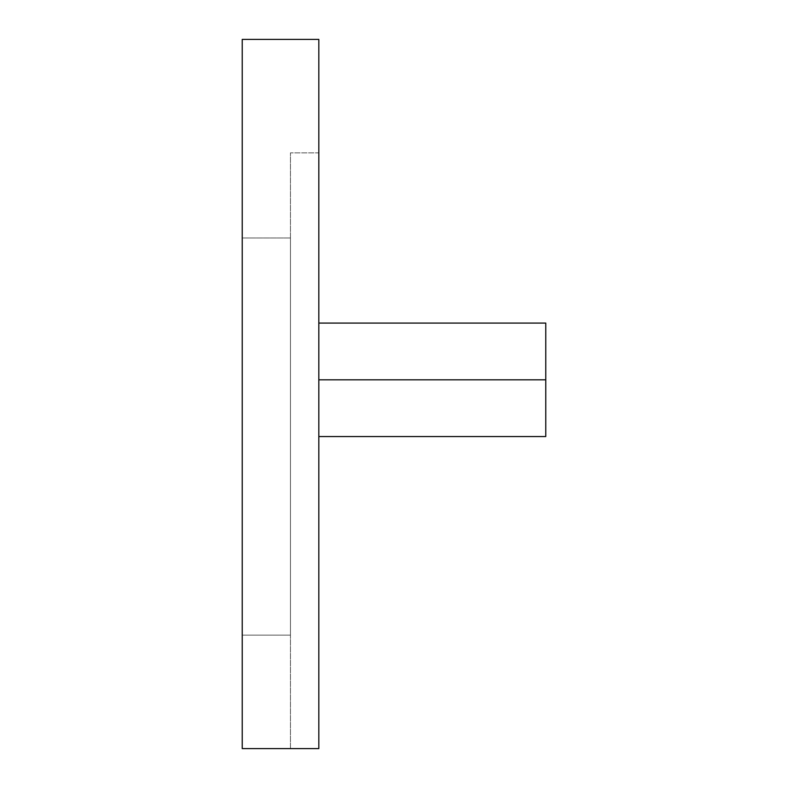 <?xml version="1.0" encoding="UTF-8"?>
<svg xmlns="http://www.w3.org/2000/svg" width="788" height="788" viewBox="0 0 788 788"><rect width="100%" height="100%" fill="white"/><g stroke="black" fill="none" stroke-linecap="round" stroke-linejoin="round"><path stroke-width="0.59" stroke-dasharray="3.94 2.96" d="M318.825 379.816L318.825 323.08L318.825 379.816L545.769 379.816L318.825 379.816L318.825 436.552L318.825 323.08L318.825 436.552L318.825 323.08L318.825 379.816L545.769 379.816L318.825 379.816L318.825 436.552L318.825 379.816L545.769 379.816L545.769 436.552L545.769 379.816L318.825 379.816M545.769 323.08L545.769 436.552L545.769 323.08L318.825 323.08M318.825 39.4L318.825 748.6L318.825 152.872L318.825 748.6L242.231 748.6L242.231 39.4L318.825 39.4L318.825 748.6L290.457 748.6L318.825 748.6L318.825 152.872L290.457 152.872L290.457 748.6L290.457 152.872L290.457 748.6L318.825 748.6L290.457 748.6L290.457 152.872L318.825 152.872L290.457 152.872L318.825 152.872L318.825 748.6L242.231 748.6L242.231 39.4L318.825 39.4M290.457 635.128L242.231 635.128L242.231 237.976L290.457 237.976L290.457 635.128L242.231 635.128L290.457 635.128L290.457 237.976L242.231 237.976L242.231 635.128L290.457 635.128L290.457 237.976L242.231 237.976L290.457 237.976L290.457 635.128M242.231 635.128L242.231 237.976L242.231 635.128M318.825 436.552L545.769 436.552"/><path stroke-width="1.18" d="M318.825 379.816L545.769 379.816L545.769 323.08L545.769 379.816L318.825 379.816M318.825 748.6L318.825 39.4L242.231 39.4L242.231 748.6L318.825 748.6L242.231 748.6L242.231 39.4L318.825 39.4L318.825 748.6M545.769 436.552L545.769 379.816L545.769 436.552L318.825 436.552M318.825 323.08L545.769 323.08"/></g></svg>
